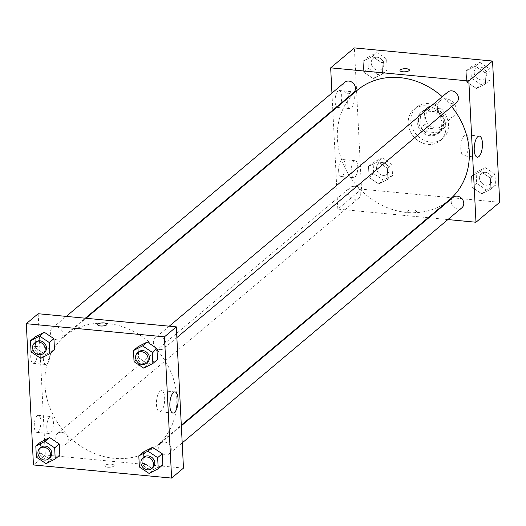 <?xml version="1.0" encoding="UTF-8"?>
<svg xmlns="http://www.w3.org/2000/svg" width="526" height="526" viewBox="0 0 526 526"><rect width="100%" height="100%" fill="white"/><g stroke="black" fill="none" stroke-linecap="round" stroke-linejoin="round"><path stroke-width="0.39" stroke-dasharray="2.63 1.97" d="M446.318 98.862A10.224 8.83 -130 0 0 440.223 100.663A10.224 8.83 -130 0 0 440.045 114.175A10.224 8.83 -130 0 0 453.386 116.325A10.224 8.83 -130 0 0 455.45 105.936A10.224 8.83 -130 0 0 446.318 98.862M434.463 108.829A10.224 8.83 -130 0 0 428.368 110.638A10.224 8.83 -130 0 0 428.19 124.143A10.224 8.83 -130 0 0 441.531 126.293A10.224 8.83 -130 0 0 443.589 115.904A10.224 8.83 -130 0 0 434.463 108.829M444.812 112.676L445.496 126.187A13.203 11.394 -130 0 1 443.444 128.568A13.203 11.394 -130 0 1 442.083 129.528L428.868 128.272A13.203 11.394 -130 0 1 425.087 124.248L424.403 110.736A13.203 11.394 -130 0 1 426.454 108.356A13.203 11.394 -130 0 1 427.809 107.403L441.025 108.658A13.203 11.394 -130 0 1 444.812 112.676L440.86 115.996L441.544 129.514L445.496 126.187M425.087 124.248L421.129 127.575L420.445 114.057L424.403 110.736M427.809 107.403L423.857 110.723L437.073 111.979L441.025 108.658M423.857 110.723A13.203 11.394 -130 0 0 422.503 111.683A13.203 11.394 -130 0 0 420.445 114.057M421.129 127.575A13.203 11.394 -130 0 0 424.916 131.592L428.868 128.272M441.544 129.514A13.203 11.394 -130 0 1 439.486 131.888A13.203 11.394 -130 0 1 438.132 132.848L424.916 131.592M440.86 115.996A13.203 11.394 -130 0 0 437.073 111.979M418.433 120.592A13.637 11.769 50 0 1 422.22 111.348A13.637 11.769 50 0 1 440.006 114.214A13.637 11.769 50 0 1 439.769 132.223A13.637 11.769 50 0 1 426.408 132.993A13.637 11.769 50 0 1 418.433 120.592M417.118 121.697A13.637 11.769 -130 0 0 425.087 134.097A13.637 11.769 -130 0 0 438.454 133.334A13.637 11.769 -130 0 0 441.202 119.487A13.637 11.769 -130 0 0 429.025 110.052A13.637 11.769 -130 0 0 420.905 112.452A13.637 11.769 -130 0 0 417.118 121.697M438.132 132.848L442.083 129.528M428.703 103.629A20.455 17.654 -130 0 0 416.513 107.238A20.455 17.654 -130 0 0 416.165 134.255A20.455 17.654 -130 0 0 442.839 138.548A20.455 17.654 -130 0 0 446.962 117.778A20.455 17.654 -130 0 0 428.703 103.629M426.067 105.844A20.455 17.654 -130 0 0 413.883 109.454A20.455 17.654 -130 0 0 413.528 136.471A20.455 17.654 -130 0 0 440.203 140.764A20.455 17.654 -130 0 0 444.332 119.994A20.455 17.654 -130 0 0 426.067 105.844M499.7 202.306L361.54 189.169L354.386 47.912M373.44 78.683L363.742 72.226L363.177 61.108L372.316 56.44L382.014 62.896L382.58 74.021L373.44 78.683L363.742 72.226L363.177 61.108L372.316 56.44L382.014 62.896L382.58 74.021L373.44 78.683L378.056 74.81L368.351 68.354L367.786 57.229L376.925 52.567L386.63 59.024L387.195 70.142L378.056 74.81M377.648 161.745L387.353 168.195L387.912 179.32L378.779 183.982L369.074 177.532L368.509 166.407L377.648 161.745L387.353 168.195L387.912 179.32L378.779 183.982L369.074 177.532L368.509 166.407L377.648 161.745L382.264 157.866L391.962 164.322L392.527 175.441L383.388 180.109L373.684 173.652L373.125 162.534L382.264 157.866M480.639 171.535L490.344 177.985L490.909 189.11L481.77 193.772L472.065 187.322L471.506 176.197L480.639 171.535L490.344 177.985L490.909 189.11L481.77 193.772L472.065 187.322L471.506 176.197L480.639 171.535L485.255 167.656L494.953 174.113L495.518 185.231L486.379 189.899L476.681 183.442L476.115 172.324L485.255 167.656M475.307 66.23L485.011 72.687L485.57 83.812L476.431 88.473L466.733 82.017L466.167 70.898L475.307 66.23L485.011 72.687L485.57 83.812L476.431 88.473L466.733 82.017L466.167 70.898L475.307 66.23L479.922 62.357L489.621 68.814L490.186 79.932L481.047 84.601L471.342 78.144L470.783 67.019L479.922 62.357M416.158 211.932A4.688 1.558 -2.9 0 0 416.526 211.281A4.688 1.558 -2.9 0 0 411.766 209.959A4.688 1.558 -2.9 0 0 407.163 211.754A4.688 1.558 -2.9 0 0 410.957 213.096A4.688 1.558 -2.9 0 0 416.158 211.932M447.889 219.566L428.848 217.757M428.157 217.692L337.823 209.105L361.54 189.169M416.158 211.925A4.688 1.558 177.1 0 1 410.957 213.089A4.688 1.558 177.1 0 1 407.163 211.754A4.688 1.558 177.1 0 1 411.766 209.959A4.688 1.558 177.1 0 1 416.526 211.281A4.688 1.558 177.1 0 1 416.158 211.925M469.021 141.902A10.612 4.03 95.4 0 0 465.924 134.787A10.612 4.03 95.4 0 0 460.907 144.972A10.612 4.03 95.4 0 0 463.919 155.92A10.612 4.03 95.4 0 0 469.021 141.902M400.003 70.504L400.003 70.504A4.688 1.558 -2.9 0 0 404.764 71.825A4.688 1.558 -2.9 0 0 409.373 70.03L409.373 70.03M338.626 170.772A8.521 3.235 95.4 0 0 341.118 176.493A8.521 3.235 95.4 0 0 345.141 168.313A8.521 3.235 95.4 0 0 342.728 159.523A8.521 3.235 95.4 0 0 338.626 170.772M335.134 101.755A8.521 3.235 95.4 0 0 337.62 107.468A8.521 3.235 95.4 0 0 341.644 99.289A8.521 3.235 95.4 0 0 339.231 90.498A8.521 3.235 95.4 0 0 335.134 101.755M337.823 209.105L332.84 110.769M332.807 110.151L331.945 93.063M351.19 171.969A8.521 3.235 -84.6 0 1 355.287 160.713A8.521 3.235 -84.6 0 1 357.7 169.504A8.521 3.235 -84.6 0 1 353.676 177.683A8.521 3.235 -84.6 0 1 351.19 171.969M347.693 102.945A8.521 3.235 -84.6 0 1 351.795 91.695A8.521 3.235 -84.6 0 1 354.208 100.486A8.521 3.235 -84.6 0 1 350.178 108.658A8.521 3.235 -84.6 0 1 347.693 102.945M447.764 92.07A6.818 5.885 -130 0 0 446.39 98.993A6.818 5.885 -130 0 0 452.478 103.707A6.818 5.885 -130 0 0 456.542 102.511M354.169 186.382A6.818 5.885 -130 0 0 350.106 187.578A6.818 5.885 -130 0 0 349.994 196.586A6.818 5.885 -130 0 0 358.883 198.019A6.818 5.885 -130 0 0 360.257 191.096A6.818 5.885 -130 0 0 354.169 186.382M344.773 82.28A6.818 5.885 -130 0 0 344.655 91.287A6.818 5.885 -130 0 0 353.551 92.721M453.103 197.368A6.818 5.885 -130 0 0 452.985 206.376A6.818 5.885 -130 0 0 461.874 207.809M357.259 90.242A71.589 61.798 -130 0 0 356.023 184.81A71.589 61.798 -130 0 0 449.388 199.847M451.696 106.581A71.589 61.798 -130 0 0 442.274 96.692M107.403 323.503A71.589 61.798 -130 0 0 64.751 336.121A71.589 61.798 -130 0 0 63.514 430.689A71.589 61.798 -130 0 0 156.879 445.726A71.589 61.798 -130 0 0 171.318 373.026A71.589 61.798 -130 0 0 107.403 323.503M159.97 349.586A6.818 5.885 50 0 1 153.881 344.872A6.818 5.885 50 0 1 155.255 337.948A6.818 5.885 50 0 1 164.151 339.382A6.818 5.885 50 0 1 164.033 348.39A6.818 5.885 50 0 1 159.97 349.586M61.66 432.26A6.818 5.885 -130 0 0 57.597 433.457A6.818 5.885 -130 0 0 57.485 442.465A6.818 5.885 -130 0 0 66.375 443.898A6.818 5.885 -130 0 0 67.749 436.974A6.818 5.885 -130 0 0 61.66 432.26M56.328 326.955A6.818 5.885 -130 0 0 52.265 328.158A6.818 5.885 -130 0 0 53.146 338.159A6.818 5.885 -130 0 0 61.042 338.599A6.818 5.885 -130 0 0 62.416 331.676A6.818 5.885 -130 0 0 56.328 326.955M164.658 442.05A6.818 5.885 -130 0 0 160.594 443.247A6.818 5.885 -130 0 0 160.476 452.255A6.818 5.885 -130 0 0 169.365 453.688A6.818 5.885 -130 0 0 170.74 446.765A6.818 5.885 -130 0 0 164.658 442.05M38.161 313.726L45.315 454.983L33.454 464.951M183.475 468.12L45.315 454.983M37.964 431.879A8.521 3.235 95.4 0 0 40.87 422.602A8.521 3.235 95.4 0 0 38.365 415.369A8.521 3.235 95.4 0 0 34.262 426.619A8.521 3.235 95.4 0 0 36.748 432.339A8.521 3.235 95.4 0 0 37.964 431.879M33.651 346.805A8.521 3.235 95.4 0 0 30.764 357.601A8.521 3.235 95.4 0 0 33.25 363.315A8.521 3.235 95.4 0 0 37.28 355.135A8.521 3.235 95.4 0 0 34.867 346.345A8.521 3.235 95.4 0 0 33.651 346.805M148.352 364.255L157.491 359.593L148.352 364.255L138.647 357.805L148.352 364.255L143.736 368.134M138.088 346.68L138.647 357.805L138.088 346.68M153.684 469.56L162.823 464.892L153.684 469.56L143.986 463.104L153.684 469.56L149.075 473.433M143.42 451.979L143.986 463.104L143.42 451.979M50.693 459.77L59.832 455.102L50.693 459.77L40.989 453.313L50.693 459.77L46.078 463.643M40.43 442.188L40.989 453.313L40.43 442.188M45.361 354.465L54.494 349.803L45.361 354.465L35.656 348.015L45.361 354.465L40.745 358.344M35.091 336.89L35.656 348.015L35.091 336.89M46.821 427.816A8.521 3.235 -84.6 0 1 50.923 416.559A8.521 3.235 -84.6 0 1 53.336 425.35A8.521 3.235 -84.6 0 1 49.306 433.529A8.521 3.235 -84.6 0 1 46.821 427.816M43.323 358.791A8.521 3.235 -84.6 0 1 47.425 347.541A8.521 3.235 -84.6 0 1 49.838 356.332A8.521 3.235 -84.6 0 1 45.815 364.505A8.521 3.235 -84.6 0 1 43.323 358.791M111.269 464.182A4.688 1.558 -2.9 0 0 104.773 465.944A4.688 1.558 -2.9 0 0 109.533 467.266A4.688 1.558 -2.9 0 0 114.135 465.464A4.688 1.558 -2.9 0 0 111.269 464.182A4.688 1.558 177.1 0 1 114.135 465.464A4.688 1.558 177.1 0 1 109.533 467.259A4.688 1.558 177.1 0 1 104.773 465.937A4.688 1.558 177.1 0 1 111.269 464.182M160.049 391.206A10.612 4.03 95.4 0 0 156.426 402.758A10.612 4.03 95.4 0 0 159.549 411.766A10.612 4.03 95.4 0 0 164.566 401.581A10.612 4.03 95.4 0 0 161.561 390.634A10.612 4.03 95.4 0 0 160.049 391.206M97.619 324.687L97.619 324.687A4.688 1.558 -2.9 0 0 100.486 325.975A4.688 1.558 -2.9 0 0 106.982 324.213L106.982 324.213M138.785 351.795A6.818 5.885 -130 0 0 138.673 360.803A6.818 5.885 -130 0 0 147.563 362.23M134.038 361.678L138.647 357.805M144.124 457.094A6.818 5.885 -130 0 0 144.006 466.102A6.818 5.885 -130 0 0 152.895 467.535M139.37 466.976L143.986 463.104M35.794 342.005A6.818 5.885 -130 0 0 35.676 351.013A6.818 5.885 -130 0 0 44.572 352.44M31.047 351.887L35.656 348.015M41.133 447.304A6.818 5.885 -130 0 0 41.015 456.312A6.818 5.885 -130 0 0 49.904 457.745M36.379 457.186L40.989 453.313M480.159 67.058A6.818 5.885 -130 0 0 476.096 68.255A6.818 5.885 -130 0 0 475.977 77.263A6.818 5.885 -130 0 0 484.867 78.696A6.818 5.885 -130 0 0 486.248 71.773A6.818 5.885 -130 0 0 480.159 67.058M476.431 88.473L481.047 84.601M466.733 82.017L471.342 78.144M466.167 70.898L470.783 67.019M485.011 72.687L489.621 68.814M485.57 83.812L490.186 79.932M480.166 67.045A6.818 5.885 -130 0 0 476.109 68.248A6.818 5.885 -130 0 0 475.991 77.256A6.818 5.885 -130 0 0 484.88 78.69A6.818 5.885 -130 0 0 486.254 71.766A6.818 5.885 -130 0 0 480.166 67.045M485.491 172.357A6.818 5.885 -130 0 0 481.428 173.56A6.818 5.885 -130 0 0 481.31 182.561A6.818 5.885 -130 0 0 490.206 183.995A6.818 5.885 -130 0 0 491.58 177.071A6.818 5.885 -130 0 0 485.491 172.357A6.818 5.885 -130 0 0 481.441 173.547A6.818 5.885 -130 0 0 481.323 182.555A6.818 5.885 -130 0 0 490.212 183.988A6.818 5.885 -130 0 0 491.593 177.065A6.818 5.885 -130 0 0 485.505 172.35M481.77 193.772L486.379 189.899M472.065 187.322L476.681 183.442M471.506 176.197L476.115 172.324M490.344 177.985L494.953 174.113M490.909 189.11L495.518 185.231M377.168 57.268A6.818 5.885 -130 0 0 373.105 58.465A6.818 5.885 -130 0 0 372.987 67.473A6.818 5.885 -130 0 0 381.876 68.906A6.818 5.885 -130 0 0 383.25 61.983A6.818 5.885 -130 0 0 377.168 57.268A6.818 5.885 -130 0 0 373.112 58.458A6.818 5.885 -130 0 0 372.993 67.466A6.818 5.885 -130 0 0 381.889 68.899A6.818 5.885 -130 0 0 383.263 61.976A6.818 5.885 -130 0 0 377.175 57.255M363.742 72.226L368.351 68.354M363.177 61.108L367.786 57.229M372.316 56.44L376.925 52.567M382.014 62.896L386.63 59.024M382.58 74.021L387.195 70.142M382.501 162.567A6.818 5.885 -130 0 0 378.437 163.77A6.818 5.885 -130 0 0 378.319 172.771A6.818 5.885 -130 0 0 387.215 174.205A6.818 5.885 -130 0 0 388.589 167.281A6.818 5.885 -130 0 0 382.501 162.567A6.818 5.885 -130 0 0 378.45 163.757A6.818 5.885 -130 0 0 378.332 172.765A6.818 5.885 -130 0 0 387.221 174.198A6.818 5.885 -130 0 0 388.596 167.275A6.818 5.885 -130 0 0 382.507 162.56M378.779 183.982L383.388 180.109M369.074 177.532L373.684 173.652M368.509 166.407L373.125 162.534M387.353 168.195L391.962 164.322M387.912 179.32L392.527 175.441M440.223 100.663L428.368 110.638M453.386 116.325L441.531 126.293M438.454 133.334L439.769 132.223M420.905 112.452L422.22 111.348M439.486 131.888L443.444 128.568M422.503 111.683L426.454 108.356M440.203 140.764L442.839 138.548M413.883 109.454L416.513 107.238M479.337 136.063L465.924 134.787M477.332 157.195L463.919 155.92M341.118 176.493L353.676 177.683M342.728 159.523L355.287 160.713M337.62 107.468L350.178 108.658M339.231 90.498L351.795 91.695M156.879 445.726L181.299 425.199M64.751 336.121L85.981 318.276M169.247 326.192L155.255 337.948M176.861 337.6L164.033 348.39M66.375 443.898L358.883 198.019M57.597 433.457L350.106 187.578M61.042 338.599L85.297 318.21M52.265 328.158L66.256 316.402M169.365 453.688L182.2 442.905M160.594 443.247L181.332 425.817M36.748 432.339L49.306 433.529M38.365 415.369L50.923 416.559M33.25 363.315L45.815 364.505M34.867 346.345L47.425 347.541M174.974 391.909L161.561 390.634M172.962 413.041L159.549 411.766"/><path stroke-width="0.79" d="M331.945 93.063L330.67 67.847L354.386 47.912L492.546 61.049L499.7 202.306L475.984 222.242L447.889 219.566M428.848 217.757L428.157 217.692M482.434 143.177A10.612 4.03 -84.6 0 1 477.332 157.195A10.612 4.03 -84.6 0 1 474.327 146.248A10.612 4.03 -84.6 0 1 479.337 136.063A10.612 4.03 -84.6 0 1 482.434 143.177M330.67 67.847L468.83 80.984L492.546 61.049M468.83 80.984L475.984 222.242M409.373 70.03A4.688 1.558 -2.9 0 0 405.572 68.689A4.688 1.558 -2.9 0 0 400.371 69.853A4.688 1.558 177.1 0 1 405.572 68.689A4.688 1.558 177.1 0 1 409.366 70.024A4.688 1.558 177.1 0 1 404.764 71.825A4.688 1.558 177.1 0 1 400.003 70.504A4.688 1.558 177.1 0 1 400.371 69.853A4.688 1.558 -2.9 0 0 400.003 70.504M332.84 110.769L332.807 110.151M176.861 337.6L456.542 102.511A6.818 5.885 -130 0 0 456.66 93.503A6.818 5.885 -130 0 0 447.764 92.07L169.247 326.192M85.297 318.21L353.551 92.721A6.818 5.885 -130 0 0 354.925 85.797A6.818 5.885 -130 0 0 348.837 81.076A6.818 5.885 -130 0 0 344.773 82.28L66.256 316.402M182.2 442.905L461.874 207.809A6.818 5.885 -130 0 0 463.248 200.886A6.818 5.885 -130 0 0 457.166 196.172A6.818 5.885 -130 0 0 453.103 197.368L181.332 425.817M442.274 96.692A71.589 61.798 -130 0 0 399.911 77.624A71.589 61.798 -130 0 0 357.259 90.242L85.981 318.276M181.299 425.199L449.388 199.847A71.589 61.798 -130 0 0 451.696 106.581M38.161 313.726L176.322 326.863L183.475 468.12L171.614 478.088L33.454 464.951L26.3 323.694L38.161 313.726M147.221 342.018L138.088 346.68L147.221 342.018L156.926 348.468L147.221 342.018L142.612 345.891L152.316 352.348L152.875 363.466L143.736 368.134L134.038 361.678L133.472 350.559L142.612 345.891M157.491 359.593L156.926 348.468L157.491 359.593L152.875 363.466M152.56 447.317L143.42 451.979L152.56 447.317L162.258 453.774L152.56 447.317L147.944 451.19L157.649 457.646L158.214 468.771L149.075 473.433L139.37 466.976L138.805 455.858L147.944 451.19M162.823 464.892L162.258 453.774L162.823 464.892L158.214 468.771M49.569 437.527L40.43 442.188L49.569 437.527L59.267 443.983L49.569 437.527L44.953 441.399L54.658 447.856L55.217 458.981L46.078 463.643L36.379 457.186L35.814 446.068L44.953 441.399M59.832 455.102L59.267 443.983L59.832 455.102L55.217 458.981M26.3 323.694L164.46 336.831L171.614 478.088M44.23 332.228L35.091 336.89L44.23 332.228L53.935 338.678L44.23 332.228L39.621 336.101L49.319 342.558L49.885 353.676L40.745 358.344L31.047 351.887L30.482 340.769L39.621 336.101M54.494 349.803L53.935 338.678L54.494 349.803L49.885 353.676M173.462 392.475A10.612 4.03 -84.6 0 1 174.974 391.909A10.612 4.03 -84.6 0 1 177.979 402.857A10.612 4.03 -84.6 0 1 172.962 413.041A10.612 4.03 -84.6 0 1 169.839 404.034A10.612 4.03 -84.6 0 1 173.462 392.475M164.46 336.831L176.322 326.863M100.486 325.969A4.688 1.558 177.1 0 1 97.619 324.687A4.688 1.558 177.1 0 1 102.222 322.892A4.688 1.558 177.1 0 1 106.982 324.213A4.688 1.558 177.1 0 1 100.486 325.969M106.982 324.213A4.688 1.558 -2.9 0 0 102.222 322.892A4.688 1.558 -2.9 0 0 97.619 324.687M146.248 363.341L147.563 362.23A6.818 5.885 -130 0 0 148.937 355.306A6.818 5.885 -130 0 0 142.848 350.592A6.818 5.885 -130 0 0 138.785 351.795L137.47 352.9A6.818 5.885 -130 0 0 137.352 361.908A6.818 5.885 -130 0 0 146.248 363.341A6.818 5.885 -130 0 0 147.622 356.418A6.818 5.885 -130 0 0 141.533 351.697A6.818 5.885 -130 0 0 137.47 352.9M133.472 350.559L138.088 346.68M152.316 352.348L156.926 348.468M151.58 468.64L152.895 467.535A6.818 5.885 -130 0 0 154.269 460.612A6.818 5.885 -130 0 0 148.187 455.891A6.818 5.885 -130 0 0 144.124 457.094L142.802 458.199A6.818 5.885 -130 0 0 142.684 467.206A6.818 5.885 -130 0 0 151.58 468.64A6.818 5.885 -130 0 0 152.954 461.716A6.818 5.885 -130 0 0 146.866 457.002A6.818 5.885 -130 0 0 142.802 458.199M138.805 455.858L143.42 451.979M157.649 457.646L162.258 453.774M43.25 353.551L44.572 352.44A6.818 5.885 -130 0 0 45.946 345.516A6.818 5.885 -130 0 0 39.858 340.802A6.818 5.885 -130 0 0 35.794 342.005L34.479 343.11A6.818 5.885 -130 0 0 34.361 352.118A6.818 5.885 -130 0 0 43.25 353.551A6.818 5.885 -130 0 0 44.631 346.627A6.818 5.885 -130 0 0 38.543 341.907A6.818 5.885 -130 0 0 34.479 343.11M30.482 340.769L35.091 336.89M49.319 342.558L53.935 338.678M48.589 458.85L49.904 457.745A6.818 5.885 -130 0 0 51.278 450.821A6.818 5.885 -130 0 0 45.19 446.101A6.818 5.885 -130 0 0 41.133 447.304L39.812 448.408A6.818 5.885 -130 0 0 39.693 457.416A6.818 5.885 -130 0 0 48.589 458.85A6.818 5.885 -130 0 0 49.963 451.926A6.818 5.885 -130 0 0 43.875 447.212A6.818 5.885 -130 0 0 39.812 448.408M35.814 446.068L40.43 442.188M54.658 447.856L59.267 443.983"/></g></svg>
